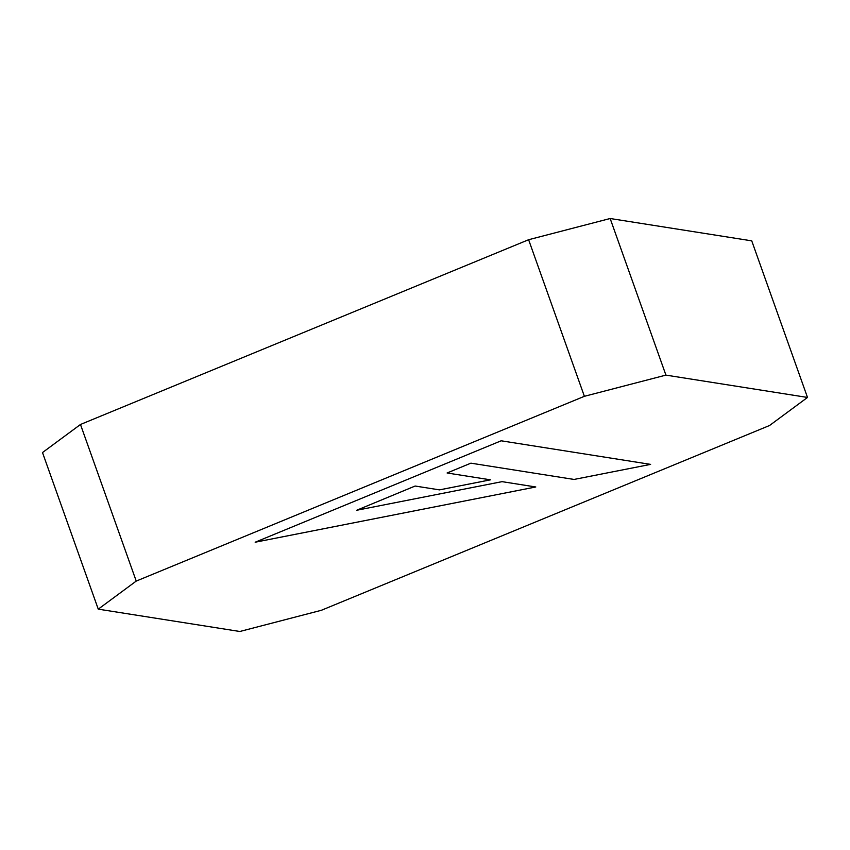 <?xml version="1.0" encoding="UTF-8"?>
<svg xmlns="http://www.w3.org/2000/svg" width="850" height="850" viewBox="0 0 850 850"><rect width="100%" height="100%" fill="white"/><g stroke="black" fill="none" stroke-linecap="round" stroke-linejoin="round"><path stroke-width="1.27" d="M807.5 397.449L665.922 375.116L584.386 396.312L136.234 581.081L98.26 609.153L239.849 631.486L321.385 610.279L769.526 425.521L807.5 397.449L751.74 240.847L610.151 218.514L665.922 375.116M610.151 218.514L528.615 239.721L80.474 424.479L42.5 452.551L98.26 609.153M80.474 424.479L136.234 581.081M528.615 239.721L584.386 396.312M650.611 464.376L501.149 440.799L255.159 542.226L535.798 486.976L502.063 481.652L356.607 510.287L415.119 486.041L439.471 489.876L490.493 479.836L447.089 472.983L470.9 463.165L574.069 479.442L650.611 464.376L574.069 479.442L470.9 463.165L447.089 472.983M356.607 510.287L415.119 486.03L439.471 489.876L490.482 479.825M255.17 542.215L535.787 486.976"/></g></svg>
